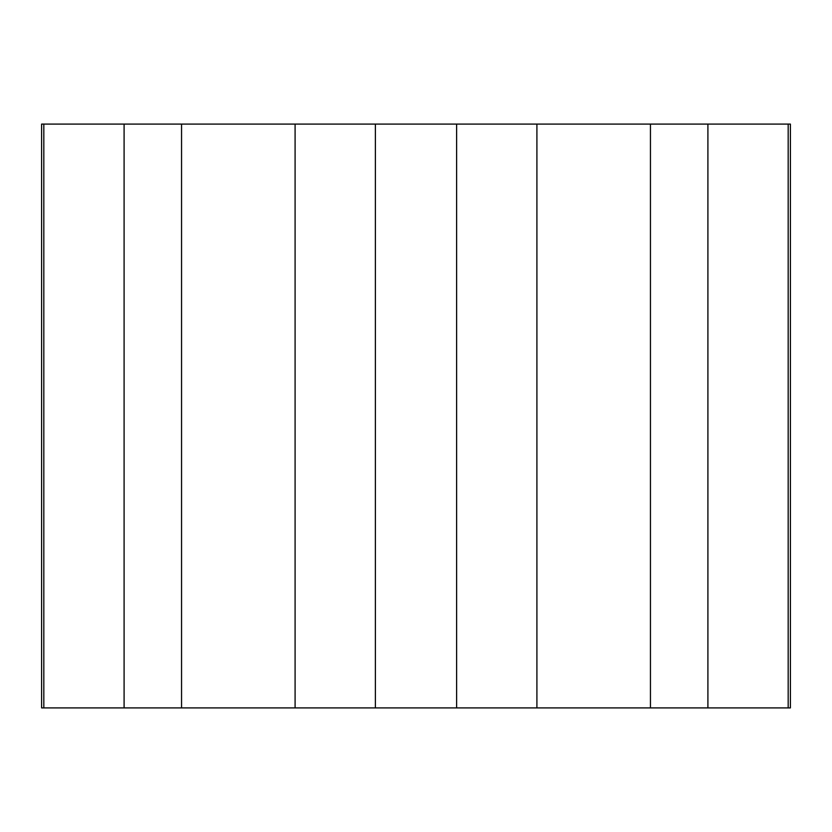 <?xml version="1.0" encoding="UTF-8"?>
<svg xmlns="http://www.w3.org/2000/svg" width="832" height="832" viewBox="0 0 832 832"><rect width="100%" height="100%" fill="white"/><g stroke="black" fill="none" stroke-linecap="round" stroke-linejoin="round"><path stroke-width="1.25" d="M788.185 124.093L124.093 124.093L124.093 707.907L790.4 707.907L790.4 124.093L788.185 124.093L788.185 707.907M124.093 124.093L41.6 124.093L41.6 707.907L124.093 707.907M43.815 124.093L43.815 707.907M181.553 124.093L181.553 707.907M295.09 124.093L295.09 707.907M375.378 124.093L375.378 707.907M456.622 124.093L456.622 707.907M536.91 124.093L536.91 707.907M650.447 124.093L650.447 707.907M707.907 124.093L707.907 707.907L707.907 124.093"/></g></svg>
